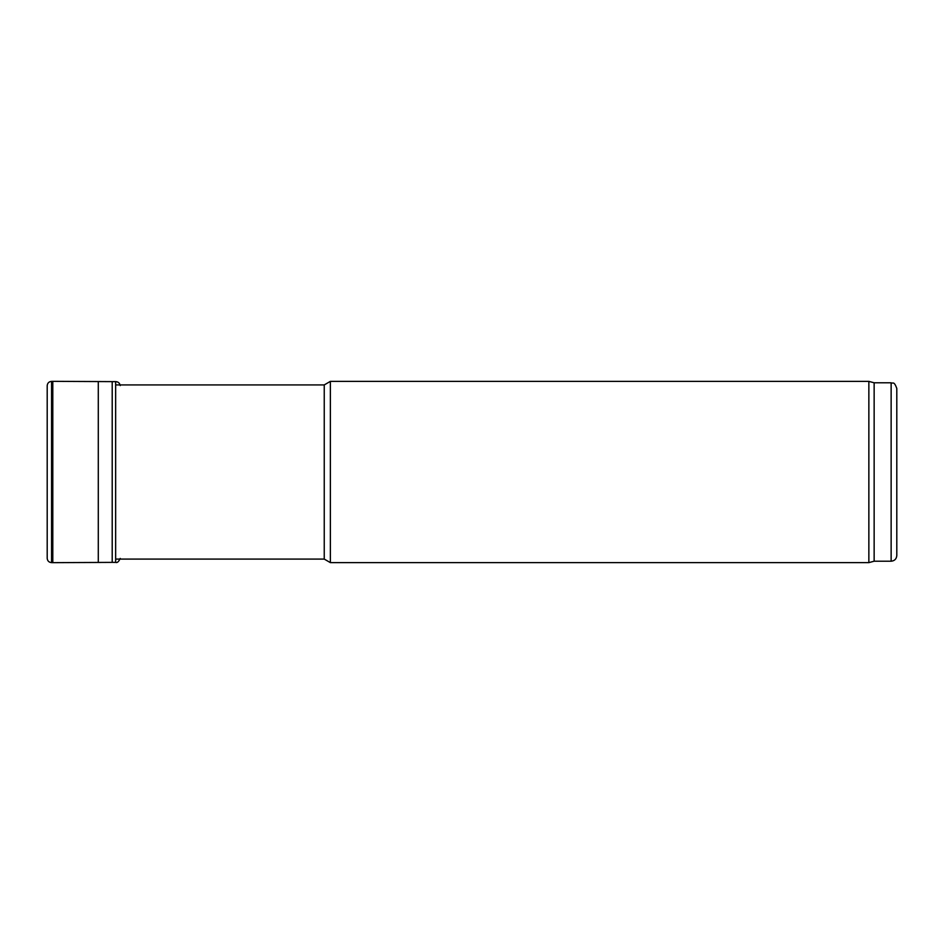 <?xml version="1.0" encoding="UTF-8"?>
<svg xmlns="http://www.w3.org/2000/svg" width="944" height="944" viewBox="0 0 944 944"><rect width="100%" height="100%" fill="white"/><g stroke="black" fill="none" stroke-linecap="round" stroke-linejoin="round"><path stroke-width="1.42" d="M115.652 384.916L324.24 384.916L324.24 559.084L115.652 559.084M324.24 559.084L330.365 562.624L330.365 381.376L324.24 384.916M891.136 561.208L891.136 382.792C892.859 383.996 893.897 380.456 896.8 388.456L896.8 555.544C896.47 558.99 894.582 560.878 891.136 561.208L874.144 561.208L868.858 562.624L330.365 562.624M868.858 562.624L868.858 381.376L330.365 381.376M874.144 561.208L874.144 382.792L868.858 381.376M47.2 385.648C47.483 383.052 48.935 381.624 51.566 381.376C48.923 381.636 47.46 383.063 47.2 385.683L47.2 558.352C47.483 560.948 48.935 562.376 51.566 562.624L51.566 381.376L52.793 381.341L52.793 562.659L51.566 562.624M115.652 381.612L115.652 562.388L112.206 562.376L112.206 381.624L115.652 381.612C118.201 381.765 119.723 383.087 120.218 385.589M47.2 385.671L47.2 558.352M112.206 381.624L98.294 381.553L98.294 562.447L52.793 562.659M891.136 382.792L874.144 382.792M98.294 381.553L52.793 381.341M112.206 562.376L98.294 562.447M120.218 558.411C118.732 561.727 117.221 563.049 115.652 562.388"/></g></svg>
